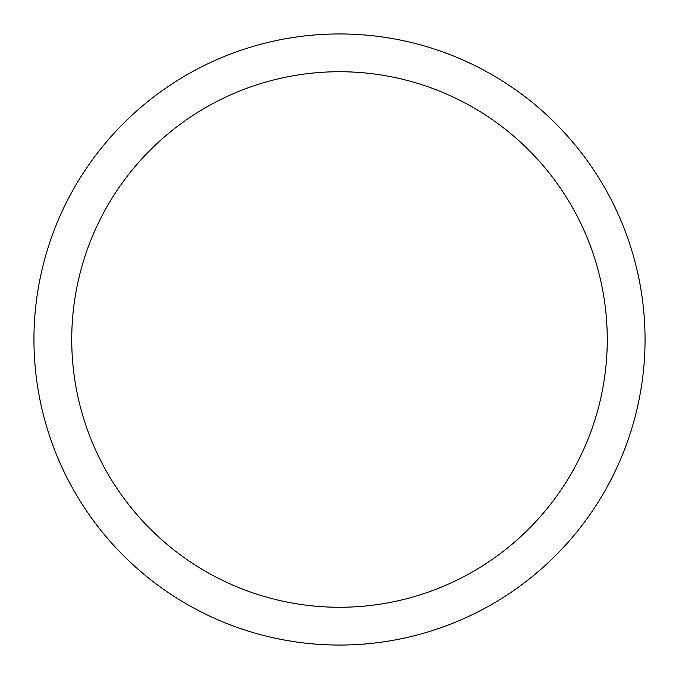 <?xml version="1.0" encoding="UTF-8"?>
<svg xmlns="http://www.w3.org/2000/svg" width="679" height="679" viewBox="0 0 679 679"><rect width="100%" height="100%" fill="white"/><g stroke="black" fill="none" stroke-linecap="round" stroke-linejoin="round"><path stroke-width="1.02" d="M268.468 636.681L267.653 636.486M266.991 636.325L266.507 636.206M266.27 636.147L264.886 635.799M257.137 633.736A305.55 305.55 0 0 1 254.379 632.955M268.791 636.758L267.127 636.359M302.902 642.852L302.011 642.741M301.484 642.673L300.653 642.572M300.466 642.546L299.965 642.478M299.337 642.402L298.913 642.342M288.592 640.781L288.159 640.704M295.365 641.842L294.61 641.731M300.602 642.563L298.183 642.241M295.662 641.893L288.872 640.823M314.411 644.015L318.171 644.303M311.092 643.726L308.19 643.437M322.024 644.549L321.014 644.49M318.239 644.312L316.406 644.176M313.129 643.913L312.688 643.87M312.34 643.845L310.77 643.692M342.369 645.033L341.113 645.042M340.934 645.05L340.094 645.05M339.907 645.05L339.407 645.05M338.77 645.05L338.303 645.05M327.906 644.829L327.465 644.812M334.755 645.016L333.992 644.999M340.052 645.05L337.607 645.042M335.061 645.016L328.195 644.838M376.378 642.818L367.619 643.751M365.862 643.913L365.31 643.955M365.005 643.981L360.693 644.312M370.564 643.463L369.351 643.59M395.636 639.847L394.754 640.008M394.227 640.11L393.404 640.255M393.217 640.289L392.725 640.382M381.369 642.164L380.927 642.232M388.142 641.154L387.386 641.273M393.353 640.263L390.951 640.687M388.439 641.103L381.649 642.13M415.225 635.519L406.653 637.581M404.93 637.963L404.395 638.082M404.098 638.141L399.855 639.032M409.539 636.91L408.351 637.191M443.777 626.709L442.827 627.048M447.189 625.444L434.95 629.756M437.785 628.813L431.479 630.876M247.759 630.952L236.657 627.226M250.534 631.809L240.943 628.72M339.5 71.728A267.772 267.772 0 0 1 571.395 473.382A267.772 267.772 0 0 1 107.605 473.382A267.772 267.772 0 0 1 339.5 71.728M339.5 33.95A305.55 305.55 0 0 1 604.115 492.275A305.55 305.55 0 0 1 74.885 492.275A305.55 305.55 0 0 1 339.5 33.95A305.55 305.55 0 0 1 604.115 492.275A305.55 305.55 0 0 1 74.885 492.275A305.55 305.55 0 0 1 339.5 33.95M403.818 638.201L402.944 638.387M364.725 644.006L363.834 644.082M262.518 635.196L260.549 634.678M262.883 635.289L261.678 634.975"/></g></svg>
